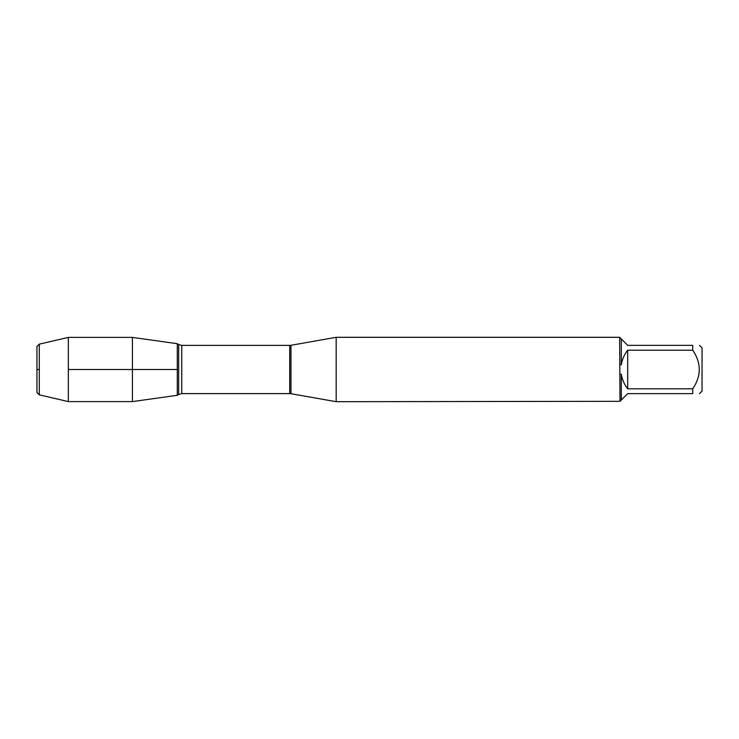 <?xml version="1.0" encoding="UTF-8"?>
<svg xmlns="http://www.w3.org/2000/svg" width="739" height="739" viewBox="0 0 739 739"><rect width="100%" height="100%" fill="white"/><g stroke="black" fill="none" stroke-linecap="round" stroke-linejoin="round"><path stroke-width="1.11" d="M336.18 369.5L336.18 401.693L620.012 401.323L619.642 337.307L336.18 337.307L336.18 369.5M699.5 345.353L702.05 347.912L702.05 391.088L699.5 393.647M692.739 350.212L627.688 350.212C624.298 354.508 622.164 359.357 621.296 364.761L621.296 338.961L627.688 345.353L692.739 345.353C701.431 345.353 701.431 345.353 692.739 345.353L692.739 350.212C701.431 363.08 701.431 375.939 692.739 388.788L692.739 393.647C701.431 393.647 701.431 393.647 692.739 393.647L627.688 393.647L621.296 400.039L621.296 374.239C622.164 379.643 624.298 384.492 627.688 388.788L692.739 388.788M620.012 374.331L621.296 374.239M621.296 400.039L620.012 401.323M621.296 364.761L620.012 364.669M620.012 337.677L621.296 338.961M177.286 395.3L177.286 343.7L177.286 395.3L132.42 401.6L132.42 337.4L177.286 343.7L178.672 344.531L178.672 394.469L177.286 395.3M627.688 388.788L627.688 350.212M39.278 344.162L36.95 346.489L36.95 392.511L39.278 394.838L39.278 344.162L68.339 337.4L68.339 401.6L132.42 401.6M39.278 369.5L36.95 369.5L39.278 369.5M68.339 369.5L177.286 369.5L68.339 369.5M290.981 393.721L289.716 393.61L289.716 345.39L290.981 345.279L290.981 393.721L336.18 401.693M289.716 345.39L181.757 345.39L181.757 393.61L178.672 394.469M290.981 345.279L336.18 337.307M289.716 393.61L181.757 393.61M181.757 345.39L178.672 344.531M68.339 337.4L132.42 337.4M39.278 394.838L68.339 401.6"/></g></svg>
